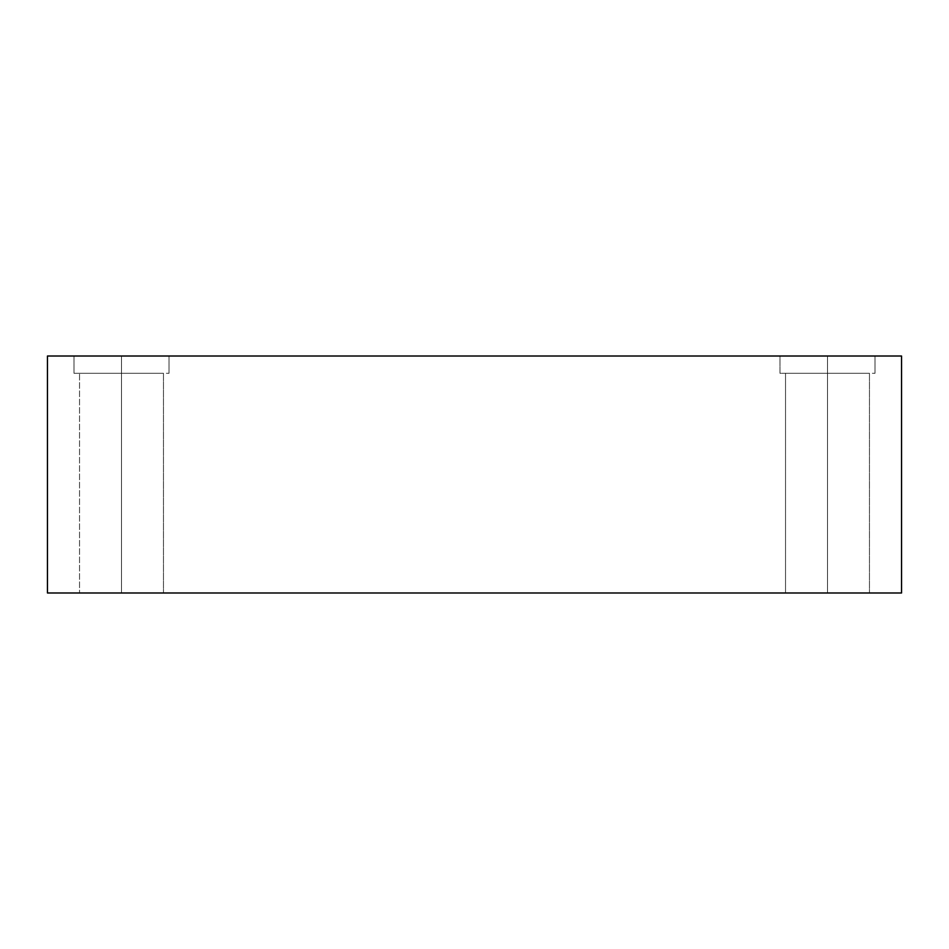 <?xml version="1.0" encoding="UTF-8"?>
<svg xmlns="http://www.w3.org/2000/svg" width="949" height="949" viewBox="0 0 949 949"><rect width="100%" height="100%" fill="white"/><g stroke="black" fill="none" stroke-linecap="round" stroke-linejoin="round"><path stroke-width="0.71" stroke-dasharray="4.75 3.56" d="M121.508 356.017L73.986 356.017L73.986 373.289L169.029 373.289L80.357 373.289L121.508 373.289L121.508 356.017L80.357 356.017L162.659 356.017L121.508 356.017L121.508 373.289L80.357 373.289L162.659 373.289L79.538 373.289L79.538 592.983L163.465 592.983L85.161 592.983L121.508 592.983L121.508 373.289L85.161 373.289L157.842 373.289L121.508 373.289L121.508 592.983L157.842 592.983L85.161 592.983L121.508 592.983L121.508 373.289L162.659 373.289L80.357 373.289L121.508 373.289L121.508 356.017L73.986 356.017L73.986 373.289L162.659 373.289L79.538 373.289L79.538 592.983L157.842 592.983L85.161 592.983L157.842 592.983L121.508 592.983L121.508 373.289L85.161 373.289L163.465 373.289L121.508 373.289L121.508 356.017L80.357 356.017L169.029 356.017L121.508 356.017M827.492 356.017L779.971 356.017L779.971 373.289L875.014 373.289L786.341 373.289L827.492 373.289L827.492 356.017L786.341 356.017L868.643 356.017L827.492 356.017L827.492 373.289L786.341 373.289L868.643 373.289L785.535 373.289L785.535 592.983L869.462 592.983L791.158 592.983L827.492 592.983L827.492 373.289L863.839 373.289L827.492 373.289L827.492 592.983L863.839 592.983L791.158 592.983L827.492 592.983L827.492 373.289L868.643 373.289L786.341 373.289L827.492 373.289L827.492 356.017L779.971 356.017L779.971 373.289L868.643 373.289L785.535 373.289L785.535 592.983L863.839 592.983L791.158 592.983L863.839 592.983L827.492 592.983L827.492 373.289L791.158 373.289L869.462 373.289L827.492 373.289L827.492 356.017L786.341 356.017L875.014 356.017L827.492 356.017M47.45 592.983L47.45 356.017L901.55 356.017L901.55 592.983L47.45 592.983L901.55 592.983L901.55 356.017L47.45 356.017L47.45 592.983M169.029 356.017L169.029 373.289L169.029 356.017M163.465 373.289L163.465 592.983L163.465 373.289M875.014 356.017L875.014 373.289L875.014 356.017M869.462 373.289L869.462 592.983L869.462 373.289"/><path stroke-width="1.42" d="M47.45 356.017L47.45 592.983L901.55 592.983L901.55 356.017L47.45 356.017L901.55 356.017L901.55 592.983L47.45 592.983L47.45 356.017"/></g></svg>

